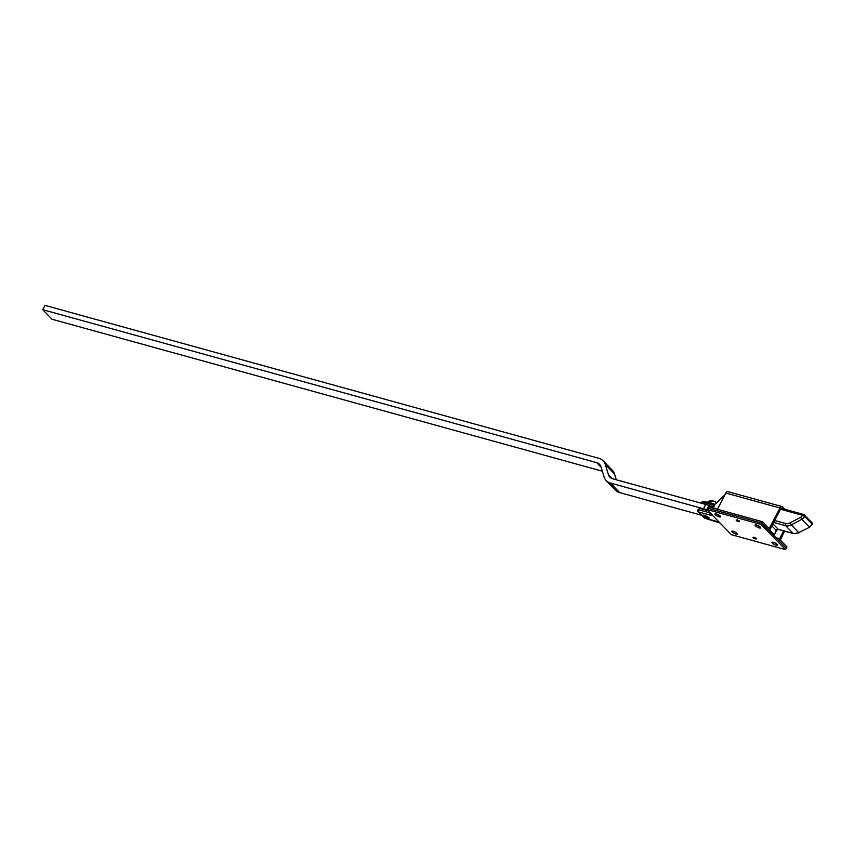 <?xml version="1.0" encoding="UTF-8"?>
<svg xmlns="http://www.w3.org/2000/svg" width="855" height="855" viewBox="0 0 855 855"><rect width="100%" height="100%" fill="white"/><g stroke="black" fill="none" stroke-linecap="round" stroke-linejoin="round"><path stroke-width="1.28" d="M811.63 524.585L811.47 522.341M708.079 510.724L699.443 508.34L697.979 509.804A1.657 1.657 0 0 0 698.257 511.718L704.21 517.841A1.657 1.25 -44.2 0 0 704.67 518.109A1.657 0.994 105.4 0 0 704.958 518.29A1.657 0.994 105.4 0 0 705.3 518.28M709.276 505.733L714.139 506.737L713.305 508.137M714.043 506.716L714.769 504.279A1.657 0.791 -95.7 0 1 714.812 504.268M701.976 503.424L702.596 502.227L712.749 505.038A5.012 3.783 -44.2 0 0 714.182 505.145L714.866 504.685M713.604 508.223L713.861 507.079M716.714 521.465A1.657 0.994 -74.6 0 1 716.426 521.454A1.657 0.994 -74.6 0 1 716.127 521.272L704.67 518.109L698.717 511.985L710.174 515.148A3.324 0.876 -152.7 0 0 711.638 514.977A1.657 1.582 178.3 0 1 710.719 513.609L710.719 513.609A1.657 1.582 178.3 0 1 710.719 513.438A1.657 1.657 0 0 0 710.719 513.609M718.831 522.49A1.657 0.588 -56.7 0 0 718.927 522.629A1.657 0.588 -56.7 0 0 719.108 522.662A3.324 0.876 -152.7 0 0 716.127 521.272M715.186 504.129L724.944 494.746M713.305 506.844L714.182 505.145A1.657 0.791 -95.7 0 1 714.769 504.268L703.793 501.415A1.657 1.657 0 0 0 701.87 502.248L701.357 503.253M706.893 509.505L707.598 508.127L761.794 523.1L786.237 548.247L785.531 549.626L731.346 534.664L706.893 509.505L761.089 524.468L785.531 549.626M733.943 531.468A3.131 0.834 -152.7 0 0 736.005 532.537M773.999 542.53A3.131 0.834 -152.7 0 0 776.062 543.598M717.131 514.176A3.131 0.834 -152.7 0 0 719.194 515.244M757.199 525.237A3.131 0.834 -152.7 0 0 759.261 526.306M736.048 534.161A3.131 0.834 27.3 0 1 733.056 532.729A3.131 0.834 27.3 0 1 731.827 531.254A3.131 0.834 27.3 0 1 735.001 531.949A3.131 0.834 27.3 0 1 737.405 534.129A3.131 0.834 27.3 0 1 736.048 534.161M776.105 545.223A3.131 0.834 27.3 0 1 773.123 543.791A3.131 0.834 27.3 0 1 771.894 542.316A3.131 0.834 27.3 0 1 775.058 543.01A3.131 0.834 27.3 0 1 777.462 545.191A3.131 0.834 27.3 0 1 776.105 545.223M719.237 516.869A3.131 0.834 27.3 0 1 716.255 515.437A3.131 0.834 27.3 0 1 715.026 513.951A3.131 0.834 27.3 0 1 718.189 514.657A3.131 0.834 27.3 0 1 720.594 516.826A3.131 0.834 27.3 0 1 719.237 516.869M759.304 527.93A3.131 0.834 27.3 0 1 756.312 526.498A3.131 0.834 27.3 0 1 755.083 525.023A3.131 0.834 27.3 0 1 758.257 525.718A3.131 0.834 27.3 0 1 760.661 527.898A3.131 0.834 27.3 0 1 759.304 527.93M782.122 508.522L781.876 508.276A1.261 0.759 105.4 0 0 780.754 508.757L770.237 529.117A2.031 1.218 -74.6 0 1 768.773 530.121A2.031 1.218 -74.6 0 1 768.41 529.908L761.794 523.1L761.089 524.468M784.623 531.158L780.326 540.061L786.953 546.879L786.237 548.247L779.621 541.439A2.031 1.218 -74.6 0 1 779.589 538.746L783.65 530.88M762.5 521.721L761.794 523.1L707.598 508.127L708.314 506.759L762.5 521.721L769.201 528.582L780.017 508.009A2.864 1.71 -74.6 0 1 782.09 506.598A2.864 1.71 -74.6 0 1 782.592 506.897L784.911 509.291M717.452 509.281L725.831 493.046L780.017 508.009M782.09 506.598L727.894 491.636A2.864 1.71 105.4 0 0 725.831 493.046M713.455 507.849A10.175 2.704 -152.7 0 0 705.738 504.461L612.672 478.757A10.175 7.695 135.8 0 1 609.872 477.133A10.175 7.695 135.8 0 1 608.429 474.675L605.276 464.457A15.219 11.5 -44.2 0 0 603.128 460.77A15.219 11.5 -44.2 0 0 598.938 458.344L44.973 305.374L42.75 309.692L52.037 319.246L602.326 471.201M701.709 515.276L619.725 492.63L610.438 483.075A15.219 11.5 135.8 0 1 606.259 480.638A15.219 11.5 135.8 0 1 604.1 476.962L600.947 466.745A10.175 7.695 -44.2 0 0 599.515 464.286A10.175 7.695 -44.2 0 0 596.715 462.651L42.75 309.692M616.348 479.773L614.563 474.012A15.219 11.5 -44.2 0 0 612.415 470.336L603.128 460.77M619.725 492.63A15.219 11.5 135.8 0 1 615.547 490.204L606.259 480.638M610.438 483.075L703.515 508.778A10.175 2.704 27.3 0 1 707.694 510.328M704.456 516.377A2.554 0.673 27.3 0 1 704.157 515.95A2.554 0.673 27.3 0 1 706.732 516.313A2.554 0.673 27.3 0 1 708.517 518.205A2.554 0.673 27.3 0 1 706.561 517.735A2.554 0.673 27.3 0 1 704.456 516.377M716.597 503.21A6.423 6.423 0 0 0 714.288 501.319A6.359 3.805 105.4 0 0 711.659 501.586A5.087 1.347 -152.7 0 0 710.216 501.19A6.359 3.805 -74.6 0 1 712.055 500.699A6.359 3.805 -74.6 0 1 713.145 501.094M710.441 502.847A6.124 1.625 -152.7 0 0 708.677 502.366M708.357 502.665L709.158 502.761M709.415 502.89A5.13 1.357 27.3 0 1 710.302 503.114M712.664 503.723A6.327 1.678 -152.7 0 0 710.473 502.793L710.259 503.2M708.56 502.259A6.327 1.678 -152.7 0 0 707.235 502.216L707.171 502.345M812.25 524.478L811.94 522.608A1.678 1.261 135.8 0 1 812.058 524.062L809.632 527.225L798.709 532.59L809.632 527.225M812.058 524.062A5.034 3.805 135.8 0 1 809.247 527.011L801.776 519.327A5.034 3.805 -44.2 0 0 804.598 516.377L812.058 524.062M710.27 512.979L698.695 509.783L699.443 508.34M710.184 512.882L710.152 512.947A1.657 0.994 -74.6 0 0 710.174 515.148M703.793 501.415A1.657 0.994 -74.6 0 0 702.596 502.227L701.87 502.248M698.257 511.718A1.657 1.25 135.8 0 0 698.717 511.985A1.657 0.994 105.4 0 1 698.695 509.783L697.979 509.804M712.429 515.202L711.638 514.977A1.657 0.994 -74.6 0 1 711.317 514.058M719.739 522.843A1.657 0.994 -74.6 0 1 719.397 522.843A1.657 0.994 -74.6 0 1 719.108 522.662L719.899 522.886M773.7 522.416L785.702 525.729A8.197 6.199 -44.2 0 0 791.238 524.906L798.709 532.59A8.197 6.199 135.8 0 1 793.173 533.413A1.657 0.994 105.4 0 0 793.461 533.595A1.657 0.994 105.4 0 0 793.889 533.563M811.94 522.608L803.711 514.486A1.657 0.994 105.4 0 1 804.01 514.657A1.678 1.261 -44.2 0 1 804.598 516.377L802.514 515.319A3.377 2.554 135.8 0 1 800.633 517.296L801.776 519.327L791.238 524.906L790.095 522.875A6.541 4.938 135.8 0 1 785.681 523.527A1.657 0.994 -74.6 0 0 785.702 525.729L793.173 533.413L778.221 529.288A1.657 0.994 105.4 0 0 778.51 529.469A1.657 0.994 105.4 0 0 778.852 529.459M772.952 523.869L778.221 529.288A1.657 1.25 -44.2 0 0 776.201 530.357L778.51 529.469L793.461 533.595L799.104 532.804M771.894 525.921L776.201 530.357L774.235 534.963L776.393 530.763M769.553 529.95L774.042 534.557A3.345 2.533 135.8 0 1 773.593 535.241M785.681 523.527L774.694 520.492M800.633 517.296L790.095 522.875M780.508 509.227L802.514 515.319A1.657 0.994 105.4 0 1 803.711 514.486L781.16 508.255M712.749 505.038A1.657 0.994 -74.6 0 1 713.946 504.215M736.871 519.947C733.547 520.567 744.267 523.527 736.871 519.947A1.069 0.641 105.4 0 0 737.245 520.075M738.72 520.866L737.32 520.15M753.683 537.25C750.348 537.859 761.078 540.82 753.683 537.25A1.069 0.641 105.4 0 0 754.057 537.368M755.521 538.169L754.131 537.442M779.589 538.746L776.051 537.763M769.511 528.369L768.763 528.166M596.715 462.651L601.076 467.14M614.563 474.012L605.276 464.457M612.287 478.64L608.429 474.675M705.738 504.461L703.515 508.778M720.028 523.014L719.397 522.843A1.657 1.657 0 0 1 718.927 522.629L704.958 518.29A1.657 1.657 0 0 1 704.21 517.841M773.871 535.529L774.235 534.963M739.051 520.802L737.181 519.829M755.863 538.094L753.992 537.122M708.517 518.205L709.532 517.916M704.157 515.95L703.804 514.966M712.055 500.699A6.423 6.423 0 0 0 707.331 502.206"/></g></svg>
